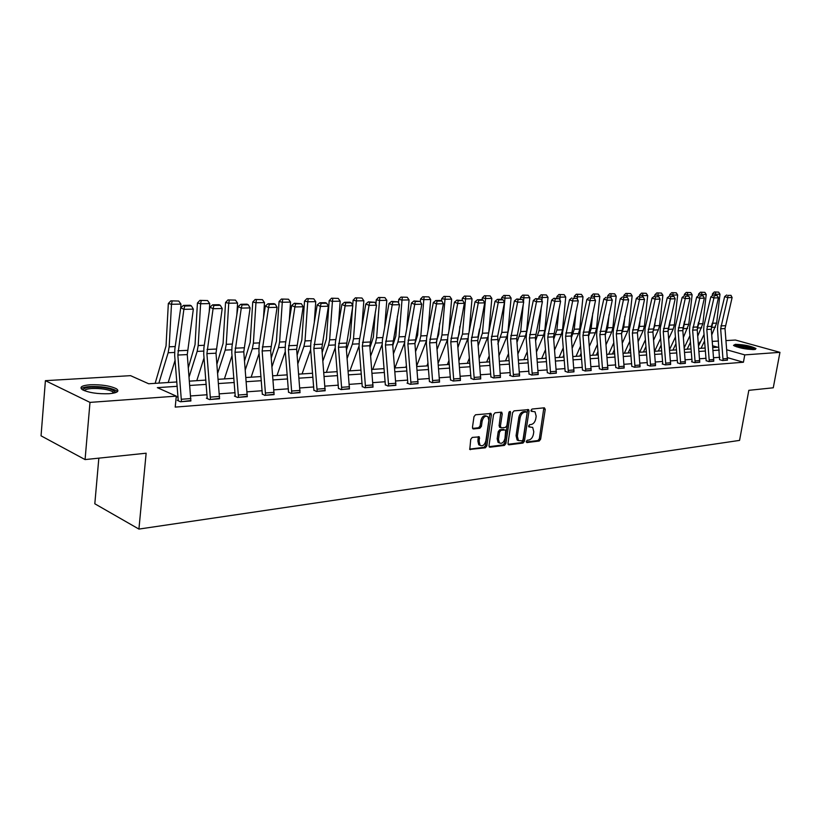 <?xml version="1.0" encoding="UTF-8"?>
<svg xmlns="http://www.w3.org/2000/svg" width="821" height="821" viewBox="0 0 821 821"><rect width="100%" height="100%" fill="white"/><g stroke="black" fill="none" stroke-linecap="round" stroke-linejoin="round"><path stroke-width="1.23" d="M526.251 441.503L526.897 442.57L539.223 441.01L540.629 439.214L545.247 409.351L544.354 407.801L532.018 409.053L531.013 410.315L531.269 411.29L535.015 411.762L536.175 416.216L535.785 418.731C535.066 421.994 533.547 423.913 531.238 424.498L529.627 424.673L528.632 425.945L528.868 426.899L532.685 427.382L533.794 431.743L533.404 434.247C532.685 437.501 531.177 439.43 528.868 440.035L527.256 440.23L526.251 441.503M90.084 384.762C101.435 384.454 110.23 385.798 116.459 388.785C119.753 391.278 117.29 392.92 109.07 393.721C97.73 394.08 88.863 392.756 82.48 389.749C79.103 387.173 81.638 385.511 90.084 384.762M735.359 344.327C744.216 344.615 751.092 346.021 756.008 348.545L754.212 349.582C745.355 349.305 738.448 347.909 733.502 345.374L735.359 344.327M472.26 437.408L470.741 439.307L469.786 449.426L485.334 447.804L486.832 445.926L491.389 414.882L491.02 413.476L475.523 414.779L473.994 416.658L472.455 427.351L473.481 428.952L479.875 428.244L481.393 426.366L482.153 421.101C483.384 416.935 485.303 415.457 487.91 416.658L488.864 420.393L485.868 440.856C484.595 445.085 482.645 446.552 480.039 445.269L479.166 441.667L479.331 436.885L472.26 437.408M726.021 340.592L735.421 340.038L779.95 352.342L773.269 387.789L748.824 390.334L739.567 440.395L138.923 529.083L146.138 453.213L85.076 459.586L89.992 402.393L45.401 380.667L130.57 375.659L148.693 383.766L176.864 381.96M779.95 352.342L744.77 354.888L726.79 349.808M177.223 386.311L157.334 387.645L176.299 396.133L175.212 407.103L743.426 362.235L744.77 354.888M176.299 396.133L89.992 402.393M507.994 443.289L508.948 444.828L522.998 443.063L524.424 441.236L529.022 411.013L528.662 409.617L514.038 410.869L512.581 412.706L507.994 443.289M504.422 445.403L489.983 447.219L488.998 445.659L493.554 414.656L495.053 412.799L501.282 412.163L502.247 413.763L500.389 426.294L501.354 427.864L505.438 427.413L506.906 425.565L508.846 412.583L510.282 411.424L510.539 412.409L505.89 443.556L504.422 445.403L503.14 444.9L489.1 446.665M98.838 458.149L94.815 503.786L138.923 529.083M743.426 362.235L727.457 357.648M719.873 357.289L713.675 357.74M706.06 358.295L699.646 358.767M691.908 359.331L685.278 359.814M677.407 360.388L670.541 360.891M662.547 361.476L655.445 361.989M647.317 362.584L639.959 363.128M631.698 363.724L624.073 364.288M615.668 364.904L607.776 365.478M599.227 366.104L591.048 366.7M582.346 367.336L573.869 367.952M565.022 368.598L556.228 369.245M547.217 369.902L538.104 370.569M528.919 371.236L519.467 371.923M510.108 372.611L500.307 373.329M490.773 374.027L480.593 374.766M470.874 375.474L460.304 376.254M450.39 376.972L439.409 377.773M429.311 378.512L417.899 379.343M407.585 380.102L395.732 380.965M385.203 381.734L372.878 382.637M362.123 383.417L349.294 384.361M338.324 385.162L324.972 386.137M313.755 386.958L299.85 387.974M288.387 388.805L273.906 389.862M262.176 390.724L247.09 391.822M235.093 392.705L219.361 393.854M207.077 394.747L190.677 395.948M178.095 396.871L176.207 397.005M723.085 360.511L720.653 328.79L727.745 297.643L724.676 296.586L717.841 324.798L717.513 329.118L719.565 359.649L722.654 360.552L727.468 360.029M706.183 360.655L708.841 361.599L713.777 361.066M695.151 362.636L692.647 330.145L699.759 298.249L696.67 297.161L689.814 326.05L689.486 330.483L692.062 361.209L691.58 361.753L694.689 362.677L699.749 362.133M677.541 362.81L680.198 363.775L685.381 363.221M665.821 364.873L663.255 331.561L670.377 298.885L667.268 297.766L660.392 327.374L660.074 331.91L662.711 363.395L662.198 363.96L665.338 364.904L670.654 364.329M647.451 365.068L650.109 366.063L655.558 365.478M631.831 366.238L634.489 367.254L640.072 366.648M615.812 367.439L618.47 368.475L624.196 367.849M599.371 368.68L602.019 369.727L607.899 369.081M582.5 369.943L585.137 371.01L591.171 370.343M565.166 371.246L567.804 372.324L574.002 371.646M547.371 372.58L549.998 373.678L556.361 372.98M529.073 373.955L531.7 375.074L538.237 374.345M513.494 376.459L510.59 338.95L517.62 302.159L514.418 300.907L507.624 334.219L507.337 339.319L510.293 374.776L509.656 375.413L512.879 376.5L519.611 375.761M490.937 376.818L493.534 377.978L500.451 377.208M471.038 378.317L473.625 379.487L480.737 378.697M450.565 379.846L453.13 381.047L460.458 380.226M429.475 381.437L432.031 382.658L439.574 381.796M411.003 384.259L407.883 343.917L414.708 304.375L411.495 303.011L404.876 338.827L404.609 344.307L407.78 382.432L407.052 383.12L410.295 384.31L418.063 383.428M385.388 384.741L387.892 386.014L395.907 385.1M362.307 386.475L364.791 387.769L373.052 386.814M338.509 388.261L340.961 389.585L349.489 388.6M313.94 390.108L316.362 391.453L325.167 390.427M288.582 392.017L290.973 393.382L300.055 392.315M262.381 393.977L264.731 395.383L274.122 394.275M235.299 396.009L234.416 396.081L237.608 397.446L247.316 396.286M207.292 398.113L206.379 398.185L209.55 399.581L219.587 398.37M178.301 400.289L177.357 400.361L180.517 401.787L190.903 400.525M85.076 459.586L41.05 435.828L45.401 380.667M699.328 344.379L699.718 342.141L700.416 342.1M712.31 341.392L718.508 341.033M712.823 347.54L717.708 347.232L712.679 345.805M700.313 342.306L699.718 342.141M189.456 381.149L205.866 380.092M218.16 379.312L233.903 378.296M245.91 377.527L261.006 376.552M272.746 375.802L287.237 374.869M298.711 374.14L312.616 373.247M323.843 372.518L337.205 371.667M348.186 370.959L361.024 370.138M371.78 369.44L384.115 368.65M394.655 367.972L406.518 367.213M416.832 366.546L428.254 365.817M438.363 365.171L449.354 364.462M459.267 363.826L469.848 363.149M479.567 362.523L489.757 361.866M499.301 361.25L509.112 360.624M518.472 360.019L527.934 359.413M537.119 358.828L546.242 358.243M555.263 357.658L564.058 357.094M572.914 356.53L581.401 355.986M590.104 355.421L598.293 354.898M606.852 354.344L614.744 353.841M623.16 353.297L630.785 352.814M639.056 352.281L646.414 351.809M654.553 351.285L661.654 350.834M669.659 350.31L676.525 349.869M684.396 349.366L691.036 348.946M698.784 348.443L705.198 348.032M719.268 350.105L713.069 350.516M705.444 351.029L699.04 351.46M691.292 351.973L684.652 352.414M676.781 352.948L669.915 353.399M661.921 353.933L654.809 354.415M646.681 354.959L639.313 355.452M631.051 355.996L623.426 356.509M615.021 357.073L607.119 357.597M598.571 358.172L590.381 358.715M581.678 359.3L573.202 359.865M564.335 360.46L555.55 361.045M546.529 361.64L537.406 362.256M528.221 362.872L518.759 363.498M509.4 364.124L499.589 364.781M490.055 365.417L479.864 366.094M470.146 366.751L459.565 367.449M449.662 368.116L438.671 368.845M428.562 369.522L417.15 370.292M406.826 370.979L394.963 371.769M384.433 372.467L372.098 373.298M361.343 374.017L348.515 374.869M337.523 375.608L324.172 376.5M312.945 377.25L299.039 378.173M287.566 378.943L273.085 379.907M261.355 380.698L246.259 381.703M234.252 382.504L218.519 383.551M206.225 384.372L189.805 385.47M528.642 426.479L529.596 426.366M531.033 410.88L531.967 410.777M526.261 442.006L537.95 440.538L539.346 438.742L543.851 407.852M508.086 444.284L521.704 442.57L523.141 440.754L527.616 409.494M522.053 440.877L523.059 439.604L527.092 413.045L526.836 412.06L524.732 412.121C522.382 412.686 520.842 414.626 520.114 417.94L517.353 436.177L518.42 440.497L522.053 440.877M526.497 411.937L525.153 411.475L526.446 411.947M518.564 440.62L517.138 440.015L516.07 435.694L518.821 417.468C519.549 414.153 521.089 412.224 523.439 411.66L525.153 411.475M499.989 427.392L499.096 425.812L500.831 412.214M503.14 444.9L504.597 443.063L509.266 411.66M498.47 439.245L499.353 442.858C501.877 444.038 503.755 442.57 504.987 438.455L505.695 429.988L501.005 430.266L499.527 432.113L498.47 439.245L497.177 438.753L498.06 442.355L499.435 442.93M497.177 438.753L498.234 431.63L499.712 429.773L503.796 429.311M480.172 445.382L478.746 444.756L477.873 441.164L478.253 436.71M486.504 416.083C483.918 415.036 482.03 416.555 480.86 420.619L482.153 421.101M472.588 428.418L478.581 427.751L480.1 425.873L480.86 420.619M469.581 449.118L484.051 447.301L485.539 445.423L489.963 413.312M718.632 292.122L714.321 291.968L718.632 292.122L719.986 294.216L716.63 323.105L711.756 334.876M704.603 340.91L701.052 348.299M712.279 323.156L711.458 326.522M719.986 294.216L715.614 294.287L715.512 295.201M715.563 292.173L715.614 294.287L712.495 293.785L714.321 291.968M712.269 295.745L712.495 293.785M698.579 345.949L704.059 334.486M723.096 360.481L727.447 360.152L725.015 328.574L732.106 297.551L727.745 297.643L727.94 295.406L730.998 295.344L727.94 295.406M726.718 294.985L724.676 296.586M732.106 297.551L730.998 295.344M734.795 346.175C736.221 345.549 739.711 345.692 745.283 346.626C750.363 347.611 753.391 348.586 754.355 349.572M752.765 349.613L745.099 347.447L736.263 346.749M755.412 349.418C753.729 348.361 750.384 347.365 745.386 346.421C739.895 345.477 736.047 345.231 733.861 345.672M83.332 390.211C82.952 388.59 85.569 387.563 91.193 387.122C103.59 386.968 111.615 388.538 115.268 391.833L115.186 392.746M114.047 393.043L112.836 391.74C107.838 389.318 100.788 388.251 91.695 388.518C87.447 388.826 85.025 389.544 84.409 390.693M117.444 391.648L116.192 390.56C110.004 387.574 101.27 386.239 89.992 386.558C85.415 386.876 82.5 387.604 81.258 388.764M704.839 292.348L700.446 292.194L704.839 292.348L706.224 294.462L702.868 323.7L697.747 336.107M690.471 342.224L687.156 349.192M698.579 322.232L697.275 327.918M706.224 294.462L701.739 294.544L701.637 295.468M701.698 292.399L701.739 294.544L698.609 294.031L700.446 292.194M698.414 295.786L698.609 294.031M684.262 347.683L689.927 335.727M690.718 292.584L686.253 292.43L690.718 292.584L692.124 294.718L688.778 324.305L683.4 337.39M684.56 321.227L682.815 329.118M676.001 343.589L672.933 350.105M692.124 294.718L687.526 294.811L687.423 295.734M687.505 292.635L687.526 294.811L684.396 294.287L686.253 292.43M684.221 295.817L684.396 294.287M669.587 349.489L675.447 337.021M713.747 361.23L709.293 361.538L706.819 329.457L713.921 297.941L710.842 296.874L703.997 325.424L703.669 329.796L706.163 360.809M713.757 361.199L711.284 329.242L718.385 297.849L713.921 297.941L714.137 295.673L717.256 295.611L714.137 295.673M712.905 295.252L710.842 296.874M718.385 297.849L717.256 295.611M699.718 362.297L697.234 329.919L704.336 298.146L699.759 298.249L699.985 295.95L703.187 295.888L699.985 295.95M698.753 295.519L696.67 297.161M704.336 298.146L703.187 295.888M676.258 292.82L671.701 292.666L676.258 292.82L677.674 294.985L674.339 324.931L673.179 329.139L668.684 338.734M670.193 320.139L668.037 330.299M661.172 345.015L658.36 351.039M677.674 294.985L672.974 295.078L672.861 296.053M672.963 292.871L672.974 295.078L669.823 294.544L671.701 292.666M669.649 296.073L669.823 294.544M654.604 351.285L660.618 338.365M661.428 293.066L656.79 292.912L661.428 293.066L662.875 295.262L659.55 325.568L658.38 329.837L653.608 340.12M655.476 318.938L654.727 325.783L652.911 331.479M645.973 346.503L643.428 352.004M662.875 295.262L658.052 295.344L657.929 296.432M658.052 293.118L658.052 295.344L654.891 294.811L656.79 292.912M654.727 296.36L654.891 294.811M639.662 352.24L645.409 339.771M646.23 293.313L641.499 293.159L646.23 293.313L647.697 295.539L644.382 326.224L643.212 330.545L638.153 341.577M640.39 317.624L639.446 326.44L637.414 332.669M630.384 348.042L628.127 352.979M647.697 295.539L642.751 295.632L642.627 296.812M642.771 293.374L642.751 295.632L639.58 295.088L641.499 293.159M639.415 296.658L639.58 295.088M624.35 353.225L629.81 341.238M680.671 363.744L678.136 330.842L685.248 298.557L682.148 297.459L675.283 326.707L674.965 331.181L677.51 362.974M685.35 363.385L682.826 330.617L689.938 298.464L685.248 298.557L685.484 296.237L688.768 296.176L685.484 296.237M684.252 295.796L682.148 297.459M689.938 298.464L688.768 296.176M670.624 364.503L668.068 331.325L675.18 298.772L670.377 298.885L670.634 296.525L674 296.463L670.634 296.525M669.382 296.083L667.268 297.766M675.18 298.772L674 296.463M655.527 365.653L650.612 366.002L648.005 332.3L655.117 299.203L651.997 298.085L645.132 328.061L644.813 332.649L647.42 365.242M655.527 365.622L652.941 332.064L660.053 299.101L655.117 299.203L655.394 296.822L658.842 296.75L655.394 296.822M654.142 296.371L651.997 298.085M660.053 299.101L658.842 296.75M630.651 293.569L625.828 293.415L630.651 293.569L632.139 295.827L628.835 326.902L627.665 331.274L622.308 343.096M624.925 316.188L623.775 327.117L621.528 333.87M614.395 349.664L612.445 353.984M632.139 295.827L627.07 295.919L626.936 297.212M627.1 293.631L627.07 295.919L623.888 295.365L625.828 293.415M623.724 296.956L623.888 295.365M608.659 354.231L613.821 342.768M640.041 366.833L635.002 367.182L632.365 333.059L639.477 299.542L636.347 298.403L629.471 328.759L629.163 333.408L631.801 366.423M640.052 366.802L637.424 332.813L644.536 299.439L639.477 299.542L639.764 297.13L643.305 297.058L639.764 297.13M638.512 296.668L636.347 298.403M644.536 299.439L643.305 297.058M614.662 293.836L609.746 293.672L614.662 293.836L616.181 296.114L612.897 327.589L611.727 332.012L606.042 344.687M609.069 314.628L607.694 327.815L605.241 335.132M597.996 351.347L596.354 355.021M616.181 296.114L610.978 296.217L610.834 297.623M611.019 293.897L610.978 296.217L607.786 295.652L609.746 293.672M607.622 297.264L607.786 295.652M592.557 355.267L597.411 344.368M624.165 368.044L618.993 368.403L616.325 333.829L623.426 299.891L620.286 298.731L613.42 329.478L613.102 334.188L615.781 367.634M624.165 368.003L621.507 333.583L628.619 299.778L623.426 299.891L623.734 297.438L627.367 297.366L623.734 297.438M622.472 296.976L620.286 298.731M628.619 299.778L627.367 297.366M598.263 294.113L593.244 293.949L598.263 294.113L599.802 296.422L596.528 328.297L595.369 332.782L589.355 346.349M592.793 312.924L591.202 328.533L588.524 336.446M581.165 353.112L579.852 356.078M599.802 296.422L594.466 296.514L594.291 298.177M594.527 294.175L594.466 296.514L591.264 295.95L593.244 293.949M591.099 297.582L591.264 295.95M576.044 356.324L580.57 346.041M602.552 369.686L599.853 334.629L606.955 300.24L603.804 299.07L596.939 330.216L596.631 334.989L599.34 368.875M607.868 369.276L605.18 334.373L612.281 300.127L606.955 300.24L607.273 297.766L611.009 297.695L607.273 297.766M606.011 297.294L603.804 299.07M612.281 300.127L611.009 297.695M581.432 294.39L576.311 294.226L581.432 294.39L582.992 296.73L579.739 329.026L578.579 333.562L572.216 348.094M576.096 311.056L574.269 329.262L571.354 337.821M563.883 354.959L562.919 357.166M582.992 296.73L577.512 296.822L577.296 298.988M577.594 294.452L577.512 296.822L574.31 296.248L576.311 294.226M574.146 297.91L574.31 296.248M559.101 357.412L563.278 347.806M585.691 370.969L582.951 335.45L590.042 300.609L586.882 299.419L580.026 330.976L579.718 335.81L582.469 370.148M591.141 370.548L588.421 335.184L595.512 300.486L590.042 300.609L590.381 298.095L594.209 298.023L590.381 298.095M589.119 297.623L586.882 299.419M595.512 300.486L594.209 298.023M564.15 294.667L558.916 294.503L564.15 294.667L565.741 297.048L562.508 329.775L561.338 334.373L554.616 349.92M558.947 309.014L556.884 330.021L553.723 339.258M546.129 356.899L545.534 358.284M565.741 297.048L560.107 297.151L559.85 299.829M560.209 294.739L560.107 297.151L556.895 296.566L558.916 294.503M556.73 298.239L556.895 296.566M541.706 358.531L545.524 349.643M573.971 371.862L568.378 372.252L565.587 336.282L572.668 300.979L569.497 299.768L562.652 331.756L562.354 336.651L565.135 371.461M573.971 371.821L571.211 336.015L578.292 300.855L572.668 300.979L573.027 298.434L576.968 298.351L573.027 298.434M571.755 297.951L569.497 299.768M578.292 300.855L576.968 298.351M546.396 294.965L541.06 294.801L546.396 294.965L548.018 297.366L544.805 330.545L543.635 335.204L536.534 351.84M541.337 306.787L539.028 330.791L535.61 340.766M548.018 297.366L542.229 297.479L541.922 300.712M542.353 295.037L542.229 297.479L539.007 296.884L541.06 294.801M538.843 298.577L539.007 296.884M523.849 359.68L527.277 351.583M550.573 373.637L547.761 337.154L554.822 301.358L551.64 300.137L544.816 332.556L544.508 337.513L547.33 372.806M556.33 373.196L553.528 336.867L560.599 301.235L554.822 301.358L555.201 298.782L559.245 298.7L553.929 298.29L555.201 298.782M553.929 298.29L551.64 300.137M560.599 301.235L559.245 298.7M528.16 295.262L522.7 295.098L528.16 295.262L529.802 297.705L526.62 331.325L525.45 336.056L517.959 353.851M523.244 304.355L520.678 331.581L516.994 342.336M529.802 297.705L523.86 297.807L523.5 301.625M523.993 295.334L523.86 297.807L520.627 297.212L522.7 295.098M520.463 298.936L520.627 297.212M505.51 360.86L508.527 353.625M532.285 375.033L529.432 338.036L536.482 301.759L533.291 300.517L526.477 333.377L526.179 338.406L529.042 374.191M538.207 374.581L535.364 337.749L542.414 301.625L536.482 301.759L536.872 299.142L541.029 299.06L535.6 298.639L536.872 299.142M535.6 298.639L533.291 300.517M542.414 301.625L541.029 299.06M509.41 295.581L503.837 295.406L509.41 295.581L511.083 298.044L507.922 332.136L506.762 336.928L498.86 355.975M511.083 298.044L504.966 298.156L501.826 332.402L497.854 343.999M505.131 295.652L504.966 298.156L501.734 297.551L503.837 295.406M498.039 334.383L498.624 331.479M501.569 299.296L501.734 297.551M486.658 362.071L489.254 355.77M519.57 375.997L516.686 338.652L523.716 302.036L517.62 302.159L518.041 299.511L522.31 299.419L516.758 299.008L518.041 299.511M516.758 299.008L514.418 300.907M523.716 302.036L522.31 299.419M490.127 295.899L484.431 295.724L490.127 295.899L491.83 298.403L488.731 332.659M488.023 336.487L479.207 358.213M491.83 298.403L485.55 298.516L482.43 333.244L478.171 345.744M485.724 295.971L485.55 298.516L482.307 297.9L484.431 295.724M477.925 337.062L479.526 329.005M482.143 299.747L482.307 297.9M467.282 363.313L469.417 358.028M500.42 377.455L494.16 377.896L491.225 339.884L498.214 302.58L495.012 301.297L488.249 335.091L487.961 340.263L490.896 377.075M500.42 377.414L497.68 336.138L504.494 302.446L498.214 302.58L498.655 299.881L503.057 299.798L501.775 299.296L497.372 299.378L498.655 299.881M497.372 299.378L495.012 301.297M504.494 302.446L503.057 299.798M470.3 296.227L464.47 296.053L470.3 296.227L472.034 298.762L469.109 331.9M468.011 338.149L459.001 360.573M472.034 298.762L465.558 298.885L462.48 334.106L457.913 347.57M465.774 296.299L465.558 298.885L462.315 298.259L464.47 296.053M457.4 339.412L459.257 333.398L459.873 326.265M462.141 300.301L462.315 298.259M447.353 364.586L449.015 360.419M474.271 379.446L471.285 340.848L478.243 303.011L475.041 301.707L468.309 335.984L468.021 341.228L470.997 378.573M480.706 378.953L477.74 340.541L484.708 302.867L478.243 303.011L478.715 300.27L483.241 300.188L481.958 299.665L477.432 299.757L478.715 300.27M477.432 299.757L475.041 301.707M484.708 302.867L483.241 300.188M449.887 296.566L443.925 296.381L449.887 296.566L451.653 299.142L448.913 331.027M451.653 299.142L444.992 299.265L441.955 334.989L440.805 340.007L447.445 339.699L438.188 363.067M440.805 340.007L437.059 349.51M445.228 296.638L444.992 299.265L441.749 298.618L443.925 296.381M436.433 341.505L438.722 334.28L439.656 323.238M441.554 300.876L441.749 298.618M426.858 365.909L428.018 362.954M453.797 380.995L450.77 341.844L457.697 303.452L454.485 302.128L447.784 336.897L447.507 342.224L450.524 380.123M453.797 380.965L460.427 380.462L457.41 341.515L464.347 303.308L457.697 303.452L458.19 300.671L462.849 300.589L456.897 300.147L458.19 300.671M456.897 300.147L454.485 302.128M464.347 303.308L462.849 300.589M428.88 296.904L422.774 296.73L428.88 296.904L430.676 299.521L428.121 330.021M426.304 341.208L416.77 365.714M430.676 299.521L423.821 299.644L420.814 335.912L419.675 340.992L415.59 351.552M424.077 296.986L423.821 299.644L420.568 298.998L422.774 296.73M414.923 343.517L417.591 335.184L418.843 319.882M420.352 301.676L420.568 298.998M405.759 367.264L406.385 365.632M439.543 382.083L432.718 382.565L429.64 342.86L436.526 303.903L433.314 302.569L426.643 337.841L426.376 343.25L429.445 381.714M439.543 382.042L436.485 342.531L443.381 303.76L436.526 303.903L437.039 301.091L441.842 300.999L440.559 300.465L435.756 300.558L437.039 301.091M435.756 300.558L433.314 302.569M443.381 303.76L441.842 300.999M407.237 297.264L400.987 297.089L407.237 297.264L409.063 299.922L406.713 328.872M404.537 342.768L394.911 367.962M409.063 299.922L402.003 300.055L399.047 336.846L397.908 342.018L393.464 353.707M402.29 297.346L402.003 300.055L398.76 299.388L400.987 297.089M392.787 345.559L395.814 336.107L397.415 316.167M398.472 302.867L398.76 299.388M418.033 383.715L414.923 343.578L421.778 304.222L414.708 304.375L415.262 301.512L420.208 301.42L413.969 300.968L415.262 301.512M413.969 300.968L411.495 303.011M421.778 304.222L420.208 301.42M384.936 297.633L378.543 297.448L384.936 297.633L386.804 300.332L384.659 327.558M382.124 344.379L372.744 369.378M386.804 300.332L379.518 300.465L376.613 337.821L375.484 343.065L370.661 355.996M379.836 297.715L379.518 300.465L376.275 299.788L378.543 297.448M369.973 347.724L373.391 337.072L375.33 312.031M375.936 304.119L376.275 299.788M388.62 385.952L385.449 345.005L392.222 304.858L389.01 303.472L382.442 339.822L382.186 345.395L385.347 385.059M395.866 385.408L392.715 344.646L399.509 304.704L392.222 304.858L392.807 301.954L397.898 301.851L391.514 301.399L392.807 301.954M391.514 301.399L389.01 303.472M399.509 304.704L397.898 301.851M361.948 298.013L355.39 297.828L361.948 298.013L363.847 300.753L361.928 326.06M359.034 346.041L349.9 370.846M363.847 300.753L356.345 300.886L353.492 338.827L352.373 344.143L347.15 358.428M356.694 298.105L356.345 300.886L353.102 300.209L355.39 297.828M346.452 350.033L350.269 338.057L352.558 307.444M352.712 305.433L353.102 300.209M365.54 387.717L362.318 346.123L369.04 305.35L365.827 303.955L359.311 340.859L359.064 346.513L362.266 386.804M373.011 387.143L369.809 345.754L376.552 305.196L369.04 305.35L369.645 302.405L374.91 302.302L368.362 301.841L369.645 302.405M368.362 301.841L365.827 303.955M376.552 305.196L374.91 302.302M338.242 298.403L331.52 298.218L338.242 298.403L340.181 301.184L338.478 324.346M335.225 347.765L326.358 372.365M340.181 301.184L332.433 301.328L329.642 339.853L328.533 345.261L322.889 361.014M332.813 298.495L332.433 301.328L329.19 300.63L331.52 298.218M322.181 352.496L326.419 339.073L329.19 300.63M341.741 389.523L338.468 347.273L345.107 305.874L341.905 304.437L335.45 341.936L335.214 347.673L338.468 388.61M349.448 388.938L346.195 346.903L352.866 305.699L345.107 305.874L345.754 302.867L351.183 302.764L349.89 302.2L344.471 302.302L345.754 302.867M344.471 302.302L341.905 304.437M352.866 305.699L351.183 302.764M313.766 298.813L306.88 298.628L313.766 298.813L315.746 301.635L314.279 322.407M310.656 349.561L302.066 373.924M315.746 301.635L307.752 301.779L305.022 340.92L303.924 346.411L297.849 363.775M308.173 298.906L307.752 301.779L304.529 301.071L306.88 298.628M297.13 355.113L301.82 340.12L304.529 301.071M317.163 391.391L313.838 348.463L320.406 306.397L317.204 304.95L310.831 343.034L310.595 348.874L313.899 390.468M325.126 390.786L321.822 348.083L328.41 306.233L320.406 306.397L321.083 303.349L326.686 303.247L325.403 302.672L319.8 302.775L321.083 303.349M319.8 302.775L317.204 304.95M328.41 306.233L326.686 303.247M288.51 299.224L281.439 299.039L288.51 299.224L290.531 302.097L289.31 320.2M285.298 351.47L277.005 375.525M290.531 302.097L282.28 302.251L279.612 342.018L278.535 347.601L271.997 366.72M282.732 299.326L282.28 302.251L279.058 301.533L281.439 299.039M271.269 357.925L276.42 341.208L279.058 301.533M291.794 393.321L288.417 349.695L294.893 306.951L291.701 305.474L285.4 344.173L285.185 350.105L288.54 392.397M300.014 392.695L296.648 349.294L303.165 306.767L294.893 306.951L295.611 303.852L301.399 303.739L294.329 303.257L295.611 303.852M294.329 303.257L291.701 305.474M303.165 306.767L301.399 303.739M262.422 299.655L255.167 299.47L262.422 299.655L264.485 302.58L263.5 317.686M259.097 353.482L251.134 377.188M264.485 302.58L255.957 302.733L253.371 343.157L252.304 348.822L245.284 369.871M256.45 299.757L255.957 302.733L252.745 302.005L255.167 299.47M244.545 360.942L250.179 342.326L252.745 302.005M265.583 395.312L262.145 350.967L268.529 307.516L265.347 306.007L259.138 345.354L258.923 351.378L262.33 394.378M265.583 395.27L274.081 394.624L270.653 350.557L277.077 307.331L268.529 307.516L269.288 304.365L275.271 304.252L273.988 303.647L268.015 303.77L269.288 304.365M268.015 303.77L265.347 306.007M277.077 307.331L275.271 304.252M235.453 300.106L228.002 299.911L235.453 300.106L237.567 303.072L236.838 314.823M232.025 355.626L224.4 378.912M237.567 303.072L228.741 303.236L226.247 344.327L225.19 350.095L217.668 373.257M229.285 300.209L228.741 303.236L225.549 302.487L228.002 299.911M216.918 364.185L223.076 343.486L225.549 302.487M238.49 397.374L234.991 352.281L241.271 308.101L238.1 306.572L231.984 346.565L231.789 352.691L235.247 396.44M247.275 396.707L243.786 351.85L250.107 307.906L241.271 308.101L242.072 304.899L248.25 304.776L246.988 304.17L240.799 304.283L242.072 304.899M240.799 304.283L238.1 306.572M250.107 307.906L248.25 304.776M207.58 300.568L199.914 300.373L207.58 300.568L209.724 303.585L209.263 311.559M204.039 357.905L196.783 380.677M209.724 303.585L200.601 303.749L198.2 345.549L197.153 351.398L189.107 376.911M201.186 300.671L200.601 303.749L197.43 302.99L199.914 300.373M188.337 367.685L195.039 344.687L197.43 302.99M210.463 399.509L206.902 353.635L213.07 308.706L209.909 307.146L203.906 347.827L203.721 354.056L207.241 398.565M210.463 399.468L219.556 398.78L216.005 353.194L222.214 308.511L213.07 308.706L213.912 305.443L220.315 305.32L219.043 304.704L212.639 304.827L213.912 305.443M212.639 304.827L209.909 307.146M222.214 308.511L220.315 305.32M178.732 301.04L170.85 300.845L178.732 301.04L180.928 304.109L180.723 307.834M175.078 360.337L168.213 382.514M180.928 304.109L171.486 304.283L169.177 346.801L168.151 352.753L158.853 383.12M172.112 301.153L171.486 304.283L168.336 303.513L170.85 300.845M155.148 383.356L166.037 345.918L168.336 303.513M181.462 401.715L177.839 355.041L183.873 309.332L180.733 307.742L174.852 349.13L174.678 355.462L178.26 400.771M190.862 400.997L187.26 354.59L193.346 309.127L183.873 309.332L184.756 306.017L191.385 305.884L190.133 305.258L183.504 305.381L184.756 306.017M183.504 305.381L180.733 307.742M193.346 309.127L191.385 305.884M543.964 408.889L545.247 409.351M539.346 438.742L540.629 439.214M537.95 440.538L539.223 441.01M527.729 410.551L529.022 411.013M523.141 440.754L524.424 441.236M521.704 442.57L522.998 443.063M508.261 444.561L508.948 444.828M523.439 411.66L524.732 412.121M518.821 417.468L520.114 417.94M516.07 435.694L517.353 436.177M489.265 446.932L489.983 447.219M500.954 413.291L502.247 413.763M499.096 425.812L500.389 426.294M509.246 411.937L510.539 412.409M504.597 443.063L505.89 443.556M499.712 429.773L501.005 430.266M498.234 431.63L499.527 432.113M478.376 437.747L479.659 438.25M477.873 441.164L479.166 441.667M480.1 425.873L481.393 426.366M478.581 427.751L479.875 428.244M472.752 428.675L473.481 428.952M490.086 414.4L491.389 414.882M485.539 445.423L486.832 445.926M484.051 447.301L485.334 447.804M469.735 449.374L470.495 449.672M716.63 323.105L712.259 323.289M715.471 327.169L711.325 327.363M720.653 328.79L725.015 328.574M720.869 325.896L725.23 325.701M723.168 358.839L727.529 358.51M702.868 323.7L698.394 323.895M701.709 327.805L697.265 328.02M688.778 324.305L684.191 324.511M687.608 328.472L683.021 328.687M706.819 329.457L711.284 329.242M707.035 326.532L711.509 326.327M709.375 359.875L713.829 359.536M695.161 362.605L699.728 362.266M692.647 330.145L697.234 329.919M692.873 327.189L697.45 326.974M695.233 360.922L699.8 360.583M674.339 324.931L669.638 325.137M673.179 329.139L668.468 329.365M659.55 325.568L654.727 325.783M658.38 329.837L653.557 330.063M644.382 326.224L639.446 326.44M643.212 330.545L638.276 330.771M680.671 363.713L685.35 363.354M678.136 330.842L682.826 330.617M678.351 327.846L683.041 327.63M680.753 362.01L685.432 361.661M665.831 364.842L670.624 364.473M663.255 331.561L668.068 331.325M663.471 328.533L668.284 328.308M665.903 363.118L670.706 362.759M648.005 332.3L652.941 332.064M648.221 329.231L653.157 329.005M650.684 364.247L655.599 363.877M628.835 326.902L623.775 327.117M627.665 331.274L622.605 331.51M632.365 333.059L637.424 332.813M632.581 329.95L637.64 329.714M635.074 365.417L640.123 365.037M612.897 327.589L607.694 327.815M611.727 332.012L606.524 332.259M616.325 333.829L621.507 333.583M616.53 330.689L621.723 330.453M619.065 366.607L624.237 366.217M596.528 328.297L591.202 328.533M595.369 332.782L590.032 333.028M602.563 369.655L607.879 369.245M599.853 334.629L605.18 334.373M600.059 331.438L605.385 331.202M602.635 367.839L607.94 367.439M579.739 329.026L574.269 329.262M578.579 333.562L573.099 333.819M585.691 370.938L591.151 370.517M582.951 335.45L588.421 335.184M583.156 332.218L588.626 331.971M585.763 369.091L591.212 368.691M562.508 329.775L556.884 330.021M561.338 334.373L555.714 334.64M565.587 336.282L571.211 336.015M565.792 333.018L571.416 332.762M568.44 370.384L574.043 369.963M544.805 330.545L539.028 330.791M543.635 335.204L537.858 335.471M550.583 373.606L556.34 373.165M547.761 337.154L553.528 336.867M547.966 333.829L553.734 333.572M550.645 371.718L556.402 371.287M526.62 331.325L520.678 331.581M525.45 336.056L519.519 336.333M532.295 374.992L538.207 374.54M529.432 338.036L535.364 337.749M529.637 334.67L535.559 334.404M532.357 373.083L538.278 372.642M507.922 332.136L501.826 332.402M506.762 336.928L500.666 337.205M513.494 376.418L519.58 375.956M510.59 338.95L516.686 338.652M510.795 335.543L516.891 335.255M513.556 374.479L519.642 374.027M488.669 332.967L482.43 333.244M487.551 337.821L481.27 338.119M491.225 339.884L497.495 339.576M491.41 336.425L497.68 336.138M494.221 375.926L500.482 375.454M468.729 333.829L462.48 334.106M467.785 338.745L461.33 339.052M474.271 379.405L480.716 378.912M471.285 340.848L477.74 340.541M471.48 337.339L477.925 337.041M474.333 377.403L480.767 376.931M448.204 334.722L441.955 334.989M450.77 341.844L457.41 341.515M450.955 338.283L457.595 337.975M453.859 378.933L460.489 378.44M427.064 335.635L420.814 335.912M426.325 340.684L419.675 340.992M429.64 342.86L436.485 342.531M429.824 339.247L436.669 338.94M432.77 380.513L439.594 380M405.297 336.579L399.047 336.846M404.558 341.7L397.908 342.018M411.003 384.218L418.033 383.684M407.883 343.917L414.923 343.578M408.058 340.253L415.108 339.925M411.054 382.124L418.084 381.601M382.853 337.554L376.613 337.821M382.124 342.757L375.484 343.065M388.62 385.921L395.876 385.367M385.449 345.005L392.715 344.646M385.624 341.279L392.89 340.951M388.672 383.797L395.917 383.263M359.721 338.55L353.492 338.827M359.003 343.835L352.373 344.143M365.55 387.676L373.021 387.102M362.318 346.123L369.809 345.754M362.492 342.347L369.984 341.998M365.591 385.521L373.062 384.967M335.861 339.586L329.642 339.853M335.142 344.953L328.533 345.261M341.741 389.482L349.448 388.897M338.468 347.273L346.195 346.903M338.621 343.435L346.359 343.086M341.782 387.296L349.489 386.722M311.231 340.653L305.022 340.92M310.523 346.103L303.924 346.411M317.173 391.35L325.137 390.745M313.838 348.463L321.822 348.083M313.991 344.563L321.976 344.204M317.214 389.133L325.167 388.538M285.8 341.752L279.612 342.018M285.103 347.293L278.535 347.601M291.804 393.28L300.024 392.654M288.417 349.695L296.648 349.294M288.561 345.733L296.802 345.354M291.835 391.022L300.055 390.416M259.528 342.891L253.371 343.157M258.851 348.515L252.304 348.822M262.145 350.967L270.653 350.557M262.289 346.934L270.797 346.544M265.614 392.982L274.111 392.346M232.364 344.061L226.247 344.327M231.707 349.787L225.19 350.095M238.49 397.333L247.275 396.666M234.991 352.281L243.786 351.85M235.124 348.186L243.929 347.786M238.521 395.004L247.306 394.347M204.285 345.282L198.2 345.549M203.629 351.101L197.153 351.398M206.902 353.635L216.005 353.194M207.025 349.469L216.139 349.058M210.494 397.097L219.576 396.42M175.222 346.544L169.177 346.801M174.586 352.455L168.151 352.753M181.462 401.674L190.872 400.956M177.839 355.041L187.26 354.59M177.952 350.803L187.383 350.372M181.482 399.263L190.893 398.554M517.138 440.015L518.42 440.497M501.344 412.163L501.888 412.358M499.445 427.187L500.738 427.669M498.06 442.355L499.353 442.858M478.735 436.659L479.331 436.885M478.746 444.756L480.039 445.269M490.455 413.271L491.02 413.476M113.996 392.879L115.268 391.833M112.703 393.31L112.836 391.74"/></g></svg>
